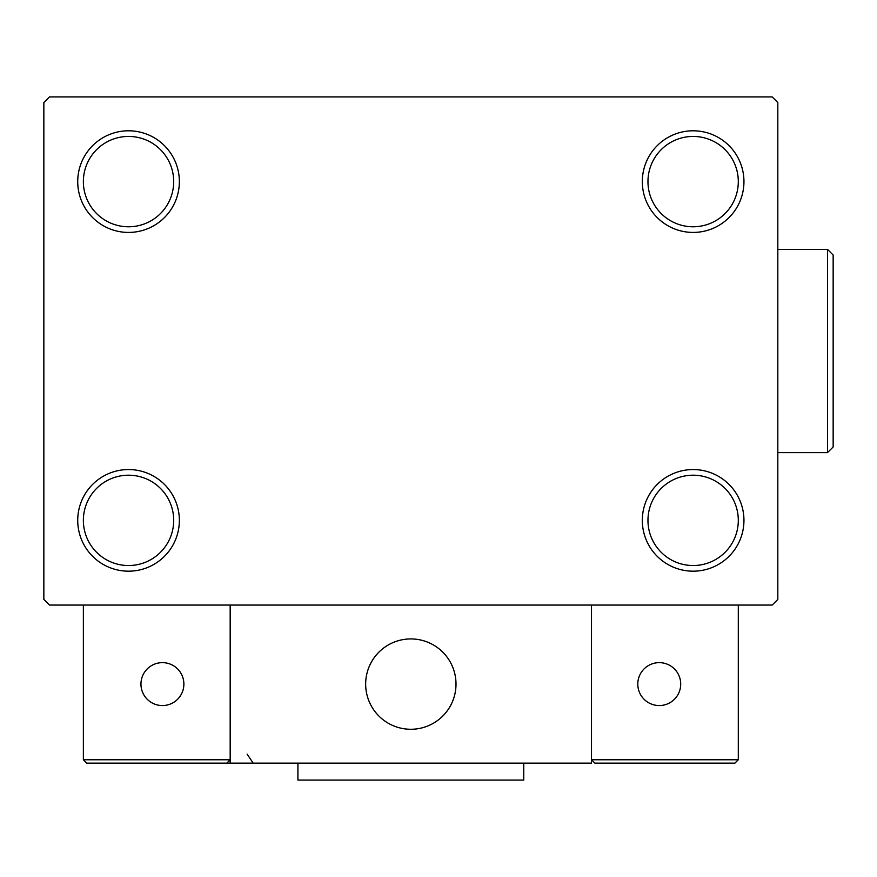 <?xml version="1.0" encoding="UTF-8"?>
<svg xmlns="http://www.w3.org/2000/svg" width="877" height="877" viewBox="0 0 877 877"><rect width="100%" height="100%" fill="white"/><g stroke="black" fill="none" stroke-linecap="round" stroke-linejoin="round"><path stroke-width="1.32" d="M642.315 520.368A50.811 50.811 0 0 0 693.126 571.179A50.811 50.811 0 0 0 743.948 520.368A50.811 50.811 0 0 0 693.126 469.557A50.811 50.811 0 0 0 642.315 520.368M738.302 520.368A45.166 45.166 0 0 1 693.126 565.533A45.166 45.166 0 0 1 647.96 520.368A45.166 45.166 0 0 1 693.126 475.202A45.166 45.166 0 0 1 738.302 520.368M642.315 181.616A50.811 50.811 0 0 0 693.126 232.427A50.811 50.811 0 0 0 743.948 181.616A50.811 50.811 0 0 0 693.126 130.794A50.811 50.811 0 0 0 642.315 181.616M738.302 181.616A45.166 45.166 0 0 1 693.126 226.781A45.166 45.166 0 0 1 647.96 181.616A45.166 45.166 0 0 1 693.126 136.439A45.166 45.166 0 0 1 738.302 181.616M77.724 181.616A50.811 50.811 0 0 0 128.535 232.427A50.811 50.811 0 0 0 179.357 181.616A50.811 50.811 0 0 0 128.535 130.794A50.811 50.811 0 0 0 77.724 181.616M173.701 181.616A45.166 45.166 0 0 1 128.535 226.781A45.166 45.166 0 0 1 83.37 181.616A45.166 45.166 0 0 1 128.535 136.439A45.166 45.166 0 0 1 173.701 181.616M77.724 520.368A50.811 50.811 0 0 0 128.535 571.179A50.811 50.811 0 0 0 179.357 520.368A50.811 50.811 0 0 0 128.535 469.557A50.811 50.811 0 0 0 77.724 520.368M173.701 520.368A45.166 45.166 0 0 1 128.535 565.533A45.166 45.166 0 0 1 83.37 520.368A45.166 45.166 0 0 1 128.535 475.202A45.166 45.166 0 0 1 173.701 520.368M772.177 96.919L49.496 96.919L43.85 102.565L43.85 599.408L49.496 605.053L772.177 605.053L777.822 599.408L777.822 102.565L772.177 96.919M365.665 684.093A45.166 45.166 0 0 1 410.831 638.927A45.166 45.166 0 0 1 456.007 684.093A45.166 45.166 0 0 1 410.831 729.269A45.166 45.166 0 0 1 365.665 684.093A45.166 45.166 0 0 1 429.916 643.159M591.504 763.143L230.169 763.143L230.169 605.053L591.504 605.053L591.504 763.143M418.504 728.612A45.166 45.166 0 0 0 455.349 676.43A45.166 45.166 0 0 0 403.168 639.585A45.166 45.166 0 0 0 366.323 691.767A45.166 45.166 0 0 0 418.504 728.612M734.915 763.143L738.302 759.756L738.302 605.053L591.504 605.053L591.504 759.756L738.302 759.756L734.915 763.143L594.891 763.143L591.504 759.756L594.891 763.143M230.169 763.143L86.757 763.143L83.37 759.756L83.37 605.053M230.169 759.756L226.781 763.143L230.169 759.756L83.37 759.756L86.757 763.143M637.798 684.093A21.454 21.454 0 0 0 659.252 705.557A21.454 21.454 0 0 0 680.705 684.093A21.454 21.454 0 0 0 659.252 662.639A21.454 21.454 0 0 0 637.798 684.093M162.409 705.557A21.454 21.454 0 0 0 183.874 684.093A21.454 21.454 0 0 0 162.409 662.639A21.454 21.454 0 0 0 140.956 684.093A21.454 21.454 0 0 0 162.409 705.557M523.755 763.143L523.755 780.081L297.917 780.081L297.917 763.143M827.504 249.364L833.15 255.01L833.15 446.974L827.504 452.62L827.504 249.364L777.822 249.364M247.106 754.11L252.751 762.486M827.504 452.62L777.822 452.62"/></g></svg>
